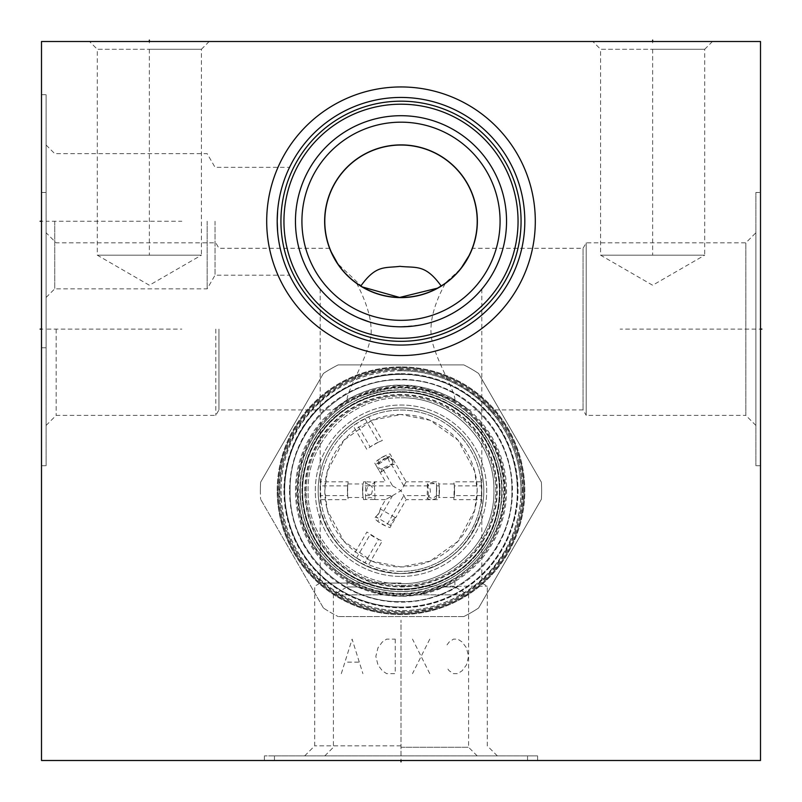 <?xml version="1.0" encoding="UTF-8"?>
<svg xmlns="http://www.w3.org/2000/svg" width="802" height="802" viewBox="0 0 802 802"><rect width="100%" height="100%" fill="white"/><g stroke="black" fill="none" stroke-linecap="round" stroke-linejoin="round"><path stroke-width="0.6" stroke-dasharray="4.01 3.01" d="M41.503 41.503L41.503 760.496L760.496 760.496L760.496 41.503L41.503 41.503M401 366.915A123.809 123.809 0 0 0 277.191 490.734A123.809 123.809 0 0 0 401 614.543A123.809 123.809 0 0 0 524.809 490.734A123.809 123.809 0 0 0 401 366.915A123.809 123.809 0 0 1 524.809 490.734A123.809 123.809 0 0 1 401 614.543A123.809 123.809 0 0 1 277.191 490.734A123.809 123.809 0 0 1 401 366.915M41.503 221.252L41.503 347.797L41.503 221.252L42.907 221.252L41.503 221.252M41.503 329.101L41.503 465.711L41.503 329.101L42.907 329.101L41.503 329.101M149.352 41.503L209.172 41.503L89.533 41.503L149.352 41.503L149.352 42.907M652.648 41.503L712.467 41.503L592.828 41.503L652.648 41.503L652.648 42.907M760.496 192.49L760.496 465.711L760.496 192.49L755.895 192.49L755.895 465.711L755.895 192.49M401 760.496L264.389 760.496L537.611 760.496L274.454 760.496L527.546 760.496L401 760.496L401 759.093L401 760.496M277.241 224.811L277.632 231.678M278.404 238.525L278.615 239.988M278.775 240.991L280.199 248.389M280.951 251.517L281.743 254.525L280.951 251.517M282.254 256.309L282.575 257.382M285.943 266.966L286.204 267.637M287.878 271.577L287.377 270.424M287.978 271.798L288.489 272.921L287.978 271.798M288.55 273.061L288.88 273.763L288.55 273.061M288.9 273.823L289.552 275.176L288.9 273.823M280.199 248.399L279.527 245.181M277.191 221.252A123.809 123.809 0 0 0 401 345.06A123.809 123.809 0 0 0 524.809 221.252A123.809 123.809 0 0 0 401 97.443A123.809 123.809 0 0 0 277.191 221.252L277.211 219.136M215.046 221.252L215.046 275.176L215.046 221.252M277.973 207.387L278.404 203.989L277.973 207.387M279.527 197.332L279.226 198.876M280.951 190.986L281.743 187.989L280.951 190.986M282.575 185.122L283.437 182.425L282.575 185.122M284.921 178.184L286.103 175.127M287.377 172.079L287.878 170.926M288.9 168.681L288.489 169.583M288.55 169.443L288.88 168.741M285.943 175.538L285.131 177.613M277.632 210.826L277.382 214.284M277.241 217.813L277.211 219.056M283.948 221.252A117.052 117.052 0 0 0 401 338.304A117.052 117.052 0 0 0 518.052 221.252A117.052 117.052 0 0 0 401 104.2A117.052 117.052 0 0 0 283.948 221.252M295.457 221.252A105.543 105.543 0 0 0 401 326.805A105.543 105.543 0 0 0 506.543 221.252A105.543 105.543 0 0 0 401 115.709A105.543 105.543 0 0 0 295.457 221.252M392.529 326.464L388.288 326.033L392.529 326.464M379.817 324.65L375.597 323.697L379.817 324.65M375.456 323.667L371.376 322.554L375.466 323.667M350.785 314.083L346.905 311.888L350.775 314.083M343.186 309.552L344.299 310.274M333.391 302.304L330.735 300.008L333.381 302.304M326.434 295.958L324.8 294.284L326.434 295.958M320.9 289.993L322.394 291.687M322.294 291.587L321.582 290.775M321.562 290.755L320.95 290.043M364.84 320.409L369.01 321.833M384.048 325.432L384.99 325.582M401 326.805L420.258 325.031M422.183 324.65L426.403 323.697L422.183 324.65M426.534 323.667L430.624 322.554L426.534 323.667M432.88 321.873L437.05 320.459M443.155 318.013L447.225 316.138L443.155 318.013M451.215 314.083L455.095 311.888L451.225 314.083M458.814 309.562L462.343 307.146L458.814 309.552M468.609 302.304L471.265 300.008L468.619 302.304M479.706 291.587L480.418 290.775L479.706 291.577M480.438 290.755L481.05 290.043L480.438 290.755M481.1 289.993L481.812 289.141L481.1 289.993M417.952 325.432L417 325.582M413.712 326.033L409.471 326.464M301.923 221.252A99.077 99.077 0 0 0 401 320.329A99.077 99.077 0 0 0 500.077 221.252A99.077 99.077 0 0 0 401 122.175A99.077 99.077 0 0 0 301.923 221.252M324.64 221.252A76.36 76.36 0 0 1 401 144.891A76.36 76.36 0 0 1 477.36 221.252A76.36 76.36 0 0 1 401 297.612A76.36 76.36 0 0 1 324.64 221.252M358.574 284.57L360.81 286.003A76.21 76.21 0 0 1 401 145.042A76.21 76.21 0 0 1 441.19 286.003L448.378 280.951M451.095 278.695L453.701 276.299M455.305 274.725L456.148 273.853M458.102 271.728L459.305 270.334M460.027 269.462L462.022 266.906M463.616 264.7L464.488 263.417M465.08 262.515L466.443 260.319M468.659 256.339L469.541 254.575M470.293 252.981L471.396 250.445M471.787 249.502L472.208 248.43M353.582 280.921L358.554 284.55M472.198 248.43L471.766 249.552M471.345 250.575L468.949 255.758M459.997 269.492L444.057 284.139M362.394 286.966L337.642 263.617M331.386 252.279L330.855 251.046M330.815 250.966L339.266 265.943M341.652 269.061L351.236 278.976M347.156 399.947C346.685 399.496 374.945 384.048 401 385.181C427.055 384.048 455.315 399.496 454.844 399.947L468.889 409.912L456.879 401.19L418.834 386.694L401 385.181L349.712 398.484L333.111 409.912L347.156 399.947C345.782 391.827 373.401 348.649 371.085 329.101C370.865 316.65 366.023 301.341 356.559 283.166M218.946 329.101L218.946 409.912L218.946 329.101M454.844 399.947C455.887 393.12 439.185 366.213 432.93 344.148C428.037 327.737 432.208 307.407 445.441 283.166M755.895 232.76L755.895 425.441L755.895 232.76L745.83 242.826L586.212 242.826L583.054 248.289L583.054 409.912L583.054 248.289L472.258 248.289M755.895 425.441L745.83 415.376L745.83 242.826L745.83 415.376L586.212 415.376L586.212 242.826L586.212 415.376L583.054 409.912L468.889 409.912M401 385.181A105.543 105.543 0 0 0 295.457 490.734A105.543 105.543 0 0 0 401 596.277L383.637 594.843L357.622 586.954C343.457 579.716 343.457 579.716 357.622 586.954C343.457 579.716 343.457 579.716 357.622 586.954L383.637 594.843L401 596.277L418.363 594.843L444.378 586.954C458.543 579.716 458.543 579.716 444.378 586.954C458.543 579.716 458.543 579.716 444.378 586.954L454.924 586.954L444.378 586.954L418.363 594.843L401 596.277A105.543 105.543 0 0 1 295.457 490.734A105.543 105.543 0 0 1 401 385.181A105.543 105.543 0 0 1 506.543 490.734A105.543 105.543 0 0 1 401 596.277A105.543 105.543 0 0 0 506.543 490.734A105.543 105.543 0 0 0 401 385.181M357.622 586.954L347.076 586.954L357.622 586.954M760.496 465.711L755.895 465.711M215.788 329.101L215.788 415.376L215.788 329.101M56.17 329.101L56.17 415.376L56.17 329.101M46.105 329.101L46.105 465.711L46.105 192.49L46.105 329.101L181.853 329.101M401 391.657A99.077 99.077 0 0 0 301.923 490.734A99.077 99.077 0 0 0 401 589.811A99.077 99.077 0 0 0 500.077 490.734A99.077 99.077 0 0 0 401 391.657A99.077 99.077 0 0 1 500.077 490.734A99.077 99.077 0 0 1 401 589.811A99.077 99.077 0 0 1 301.923 490.734A99.077 99.077 0 0 1 401 391.657M401 394.534A96.2 96.2 0 0 0 304.8 490.734A96.2 96.2 0 0 0 401 586.934A96.2 96.2 0 0 0 497.2 490.734A96.2 96.2 0 0 0 401 394.534M401 414.514A76.21 76.21 0 0 0 324.79 490.734A76.21 76.21 0 0 0 401 566.944A76.21 76.21 0 0 0 477.21 490.734A76.21 76.21 0 0 0 401 414.514L430.113 420.298L458.072 440.218L474.664 471.205L477.21 490.734L474.664 510.272L458.072 541.24L430.113 561.159L401 566.944L371.887 561.159L343.928 541.24L327.336 510.262L324.79 490.724L327.336 471.185L343.928 440.218L371.887 420.298L401 414.514M401 583.054L320.188 583.054L401 583.054M401 586.212L487.275 586.212L401 586.212M401 745.83L314.725 745.83L401 745.83M401 755.895L537.611 755.895L264.389 755.895L527.546 755.895L274.454 755.895L401 755.895L401 620.146L401 755.895M401 747.263L468.589 747.263L401 747.263M418.363 594.843L468.589 594.843L418.363 594.843M383.637 594.843L333.411 594.843L383.637 594.843M401 373.682A117.052 117.052 0 0 1 518.052 490.734A117.052 117.052 0 0 1 401 607.786A117.052 117.052 0 0 1 283.948 490.734A117.052 117.052 0 0 1 401 373.682A117.052 117.052 0 0 0 283.948 490.734A117.052 117.052 0 0 0 401 607.786A117.052 117.052 0 0 0 518.052 490.734A117.052 117.052 0 0 0 401 373.682M401 370.654A120.069 120.069 0 0 1 521.069 490.734A120.069 120.069 0 0 1 401 610.803A120.069 120.069 0 0 1 280.931 490.734A120.069 120.069 0 0 1 401 370.654M207.157 221.252L207.157 288.84L207.157 221.252M54.736 221.252L54.736 288.84L54.736 221.252M46.105 221.252L46.105 347.797L46.105 94.706L46.105 221.252L181.853 221.252M209.172 41.503L201.412 49.273L149.352 49.273L201.412 49.273L201.412 255.186L97.303 255.186L201.412 255.186L149.352 285.241L97.303 255.186L97.303 49.273L149.352 49.273L97.303 49.273L89.533 41.503M712.467 41.503L704.697 49.273L652.648 49.273L704.697 49.273L704.697 255.186L600.588 255.186L704.697 255.186L652.648 285.241L600.588 255.186L600.588 49.273L652.648 49.273L600.588 49.273L592.828 41.503M401 607.064A116.33 116.33 0 0 1 284.67 490.734A116.33 116.33 0 0 1 401 374.394A116.33 116.33 0 0 0 284.67 490.734A116.33 116.33 0 0 0 401 607.064A116.33 116.33 0 0 0 517.33 490.734A116.33 116.33 0 0 0 401 374.394A116.33 116.33 0 0 1 517.33 490.734A116.33 116.33 0 0 1 401 607.064M401 591.535A100.801 100.801 0 0 1 300.199 490.734A100.801 100.801 0 0 1 401 389.932A100.801 100.801 0 0 1 501.801 490.734A100.801 100.801 0 0 1 401 591.535A100.801 100.801 0 0 1 300.199 490.734A100.801 100.801 0 0 1 401 389.932A100.801 100.801 0 0 1 501.801 490.734A100.801 100.801 0 0 1 401 591.535A100.801 100.801 0 0 1 300.199 490.734A100.801 100.801 0 0 1 401 389.932A100.801 100.801 0 0 1 501.801 490.734A100.801 100.801 0 0 1 401 591.535C354.524 592.387 310.885 556.849 302.294 511.175C287.768 451.295 339.416 387.847 401 389.932C463.195 387.787 515.034 452.498 499.375 512.719C490.162 557.711 446.914 592.347 401 591.535M289.552 490.734A111.448 111.448 0 0 0 401 602.172A111.448 111.448 0 0 0 512.448 490.734A111.448 111.448 0 0 0 401 379.286A111.448 111.448 0 0 0 289.552 490.734A111.448 111.448 0 0 1 401 379.286A111.448 111.448 0 0 1 512.448 490.734A111.448 111.448 0 0 1 401 602.172A111.448 111.448 0 0 1 289.552 490.734M302.354 490.734A98.646 98.646 0 0 0 401 589.38A98.646 98.646 0 0 0 499.646 490.734A98.646 98.646 0 0 1 401 589.38A98.646 98.646 0 0 1 302.354 490.734A98.646 98.646 0 0 1 401 392.088A98.646 98.646 0 0 1 499.646 490.734A98.646 98.646 0 0 0 401 392.088A98.646 98.646 0 0 0 302.354 490.734M305.231 490.734A95.769 95.769 0 0 1 401 394.965A95.769 95.769 0 0 1 496.769 490.734A95.769 95.769 0 0 1 401 586.503A95.769 95.769 0 0 1 305.231 490.734M378.534 442.102A53.564 53.564 0 0 0 370.123 446.965L366.875 449.451L353.191 425.752L356.529 423.426L370.123 446.965L378.534 442.102L364.94 418.564A80.671 80.671 0 0 1 481.521 485.872L454.343 485.872L453.822 481.812L481.18 481.812L481.521 495.586A80.671 80.671 0 0 1 364.94 562.894L378.534 539.355L382.313 540.929L368.629 564.618L356.529 558.042A80.671 80.671 0 0 1 320.479 495.586L347.657 495.586L348.178 499.646L320.82 499.646L320.479 485.872A80.671 80.671 0 0 1 356.529 423.426L368.629 416.839L382.313 440.529L378.534 442.102M347.657 485.872L320.479 485.872L320.82 481.812L348.178 481.812L347.657 485.872A53.564 53.564 0 0 0 347.657 495.586L347.657 485.872M356.529 558.042L370.123 534.503A53.564 53.564 0 0 0 378.534 539.355L366.875 532.017L353.191 555.706L356.529 558.042M481.521 495.586L454.343 495.586A53.564 53.564 0 0 0 454.343 485.872L453.822 499.646L481.18 499.646L481.521 495.586M401 571.405A80.671 80.671 0 0 1 320.329 490.734A80.671 80.671 0 0 1 401 410.063A80.671 80.671 0 0 1 481.671 490.734A80.671 80.671 0 0 1 401 571.405M347.436 490.734C347.898 499.445 347.898 499.445 347.436 490.734C347.898 499.445 347.898 499.445 347.436 490.734C347.898 482.012 347.898 482.012 347.436 490.734C347.898 482.012 347.898 482.012 347.436 490.734M362.534 490.734C363.186 482.012 363.186 482.012 362.534 490.734C363.186 482.012 363.186 482.012 362.534 490.734C363.186 499.445 363.186 499.445 362.534 490.734C363.186 499.445 363.186 499.445 362.534 490.734M392.589 485.872L401 490.734L406.143 481.812L390.013 453.862L386.123 455.255L377.712 460.107A38.466 38.466 0 0 1 386.123 455.255L387.757 458.092L389.782 456.278L394.273 464.248L390.373 464.468L382.484 468.378L392.589 485.872L362.845 485.872L362.845 495.586A38.466 38.466 0 0 1 362.845 485.872L363.577 481.812L366.725 481.812L365.782 482.182C367.938 485.611 371.015 485.621 375.025 482.243L366.725 481.812M363.577 499.646L362.845 495.586L392.589 495.586L385.562 499.646L375.135 499.556C371.316 496.959 368.218 496.949 365.842 499.526L363.577 499.646M391.276 464.178L403.807 485.872L406.143 481.812L438.423 481.812L439.155 485.872A38.466 38.466 0 0 1 439.155 495.586L439.155 485.872L436.749 485.872C432.559 481.511 429.651 481.511 428.027 485.872L428.318 495.586L403.807 495.586L406.143 499.646L401 490.734L385.562 499.646L380.348 508.658C379.657 512.047 378.103 514.734 375.717 516.688C378.374 514.994 379.927 512.318 380.369 508.648L381.09 509.44L380.369 508.648M365.842 499.526L365.542 498.212L365.842 499.526L375.135 499.556L374.344 484.739L375.025 482.243L374.344 484.739M365.782 482.182L365.642 482.794L365.782 482.182M371.456 494.253C366.243 495.355 365.171 492.478 368.218 485.641C372.359 484.919 373.441 487.786 371.456 494.253M428.027 485.872L403.807 485.872M391.115 525.591L390.213 525.32L391.115 525.591C390.785 522.373 392.328 519.686 395.747 517.541L390.013 527.596L386.123 526.202A38.466 38.466 0 0 1 377.712 521.35L386.123 526.202L403.807 495.586M390.213 525.32L375.717 516.688L374.574 518.673L377.712 521.35L392.589 495.586M382.484 468.378L380.92 472.198L379.366 471.095L376.77 466.594L376.369 464.157L387.647 457.04L390.373 464.468M387.757 458.092L379.667 463.486L376.369 464.157L378.093 462.654M376.77 466.594L374.574 462.784L377.712 460.107L379.667 463.486M392.79 461.451C394.674 465.29 376.138 474.373 378.684 464.518C379.466 458.203 393.241 454.694 392.79 461.451M428.318 495.586C430.183 498.994 432.92 498.994 436.529 495.586L436.749 485.872M432.619 499.646L436.408 498.443L436.529 483.626L427.416 483.726L427.185 498.543L430.203 499.646L438.423 499.646L439.155 495.586L436.529 495.586M427.185 498.543C431.336 494.062 431.406 489.12 427.416 483.726M439.466 490.734C438.814 482.012 438.814 482.012 439.466 490.734C438.814 482.012 438.814 482.012 439.466 490.734C438.814 499.445 438.814 499.445 439.466 490.734C438.814 499.445 438.814 499.445 439.466 490.734M454.564 490.734C454.102 482.012 454.102 482.012 454.564 490.734C454.102 482.012 454.102 482.012 454.564 490.734C454.102 499.445 454.102 499.445 454.564 490.734C454.102 499.445 454.102 499.445 454.564 490.734M401 585.49A94.766 94.766 0 0 0 495.766 490.734A94.766 94.766 0 0 0 401 395.967A94.766 94.766 0 0 0 306.234 490.734A94.766 94.766 0 0 0 401 585.49A94.766 94.766 0 0 1 306.234 490.734A94.766 94.766 0 0 1 401 395.967A94.766 94.766 0 0 1 495.766 490.734A94.766 94.766 0 0 1 401 585.49M401 589.229A98.506 98.506 0 0 0 499.506 490.734A98.506 98.506 0 0 0 401 392.228A98.506 98.506 0 0 0 302.494 490.734A98.506 98.506 0 0 0 401 589.229A98.506 98.506 0 0 0 499.506 490.734A98.506 98.506 0 0 0 401 392.228A98.506 98.506 0 0 0 302.494 490.734A98.506 98.506 0 0 0 401 589.229A98.506 98.506 0 0 0 499.506 490.734A98.506 98.506 0 0 0 401 392.228A98.506 98.506 0 0 0 302.494 490.734A98.506 98.506 0 0 0 401 589.229A98.506 98.506 0 0 0 499.506 490.734A98.506 98.506 0 0 0 401 392.228A98.506 98.506 0 0 0 302.494 490.734A98.506 98.506 0 0 0 401 589.229M401 573.56A82.827 82.827 0 0 0 483.827 490.734A82.827 82.827 0 0 0 401 407.907A82.827 82.827 0 0 1 483.827 490.734A82.827 82.827 0 0 1 401 573.56A82.827 82.827 0 0 1 318.173 490.734A82.827 82.827 0 0 1 401 407.907A82.827 82.827 0 0 1 483.827 490.734A82.827 82.827 0 0 1 401 573.56A82.827 82.827 0 0 1 318.173 490.734A82.827 82.827 0 0 1 401 407.907A82.827 82.827 0 0 0 318.173 490.734A82.827 82.827 0 0 0 401 573.56A82.827 82.827 0 0 1 318.173 490.734A82.827 82.827 0 0 1 401 407.907A82.827 82.827 0 0 1 483.827 490.734A82.827 82.827 0 0 1 401 573.56C358.404 570.663 331.366 548.658 319.898 507.526C317.341 494.994 317.632 482.533 320.77 470.132C323.988 457.752 329.742 446.684 338.013 436.94C354.775 418.063 375.767 408.388 401 407.907C426.233 408.388 447.225 418.063 463.987 436.94C472.258 446.684 478.012 457.752 481.23 470.132C484.368 482.533 484.659 494.994 482.102 507.526C470.634 548.658 443.596 570.663 401 573.56M401 589.089A98.355 98.355 0 0 1 302.645 490.734A98.355 98.355 0 0 1 401 392.368A98.355 98.355 0 0 1 499.355 490.734A98.355 98.355 0 0 1 401 589.089A98.355 98.355 0 0 1 302.645 490.734A98.355 98.355 0 0 1 401 392.368A98.355 98.355 0 0 1 499.355 490.734A98.355 98.355 0 0 1 401 589.089M395.747 517.541L394.905 517.36L395.747 517.671L406.143 499.646L430.203 499.646M394.905 517.36L381.09 509.44M365.542 498.212L365.642 482.794M501.801 490.734A100.801 100.801 0 0 1 401 591.535A100.801 100.801 0 0 1 300.199 490.734A100.801 100.801 0 0 1 401 389.932A100.801 100.801 0 0 1 501.801 490.734A100.801 100.801 0 0 1 401 591.535A100.801 100.801 0 0 1 300.199 490.734A100.801 100.801 0 0 1 401 389.932A100.801 100.801 0 0 1 501.801 490.734A100.801 100.801 0 0 1 401 591.535A100.801 100.801 0 0 1 300.199 490.734A100.801 100.801 0 0 1 401 389.932A100.801 100.801 0 0 1 501.801 490.734M284.52 490.734A116.48 116.48 0 0 1 401 374.253A116.48 116.48 0 0 1 517.48 490.734A116.48 116.48 0 0 1 401 607.204A116.48 116.48 0 0 1 284.52 490.734A116.48 116.48 0 0 0 401 607.204A116.48 116.48 0 0 0 517.48 490.734A116.48 116.48 0 0 0 401 374.253A116.48 116.48 0 0 0 284.52 490.734A116.48 116.48 0 0 1 401 374.253A116.48 116.48 0 0 1 517.48 490.734M523.947 490.734A122.947 122.947 0 0 0 401 367.787A122.947 122.947 0 0 0 278.053 490.734A122.947 122.947 0 0 0 401 613.68A122.947 122.947 0 0 0 523.947 490.734A122.947 122.947 0 0 1 401 613.68A122.947 122.947 0 0 1 278.053 490.734A122.947 122.947 0 0 1 401 367.787A122.947 122.947 0 0 1 523.947 490.734M260.369 490.734A140.631 140.631 0 0 1 260.62 482.213L323.437 373.421A140.631 140.631 0 0 1 338.183 364.9L463.817 364.9A140.631 140.631 0 0 1 478.563 373.421L541.38 482.213A140.631 140.631 0 0 1 541.38 499.245L478.563 608.036A140.631 140.631 0 0 1 463.817 616.558A140.631 140.631 0 0 0 478.563 608.036L541.38 499.245A140.631 140.631 0 0 0 541.38 482.213L478.563 373.421A140.631 140.631 0 0 0 463.817 364.9L338.183 364.9A140.631 140.631 0 0 0 323.437 373.421L260.62 482.213A140.631 140.631 0 0 0 260.62 499.245A140.631 140.631 0 0 1 260.369 490.734M323.437 608.036L260.62 499.245L323.437 608.036A140.631 140.631 0 0 0 338.183 616.558A140.631 140.631 0 0 1 323.437 608.036M463.817 616.558L338.183 616.558L463.817 616.558M277.332 490.734A123.668 123.668 0 0 1 401 367.065A123.668 123.668 0 0 1 524.668 490.734A123.668 123.668 0 0 1 401 614.392A123.668 123.668 0 0 1 277.332 490.734M149.352 49.273L149.352 255.186M652.648 49.273L652.648 255.186M41.503 228.44L41.503 230.595M41.503 234.916L41.503 239.227M41.503 501.661L41.503 405.601L41.503 501.661M41.503 439.005L41.503 424.619M41.503 461.601L41.503 447.225M41.503 469.822L41.503 484.197M41.503 527.335L41.503 515.014M41.503 541.721L41.503 547.876M41.503 565.681L41.503 553.36L41.503 565.681M41.503 583.485L41.503 573.901M41.503 604.718L41.503 592.387M41.503 612.928L41.503 625.259M41.503 633.47L41.503 639.635M41.503 651.966L41.503 652.648L41.503 651.966M41.503 673.189L41.503 662.913L41.503 673.189M41.503 681.409L41.503 693.73M41.503 542.743L41.503 530.423L41.503 542.743M41.503 538.633L41.503 530.423M41.503 557.119L41.503 550.964M41.503 573.56L41.503 587.936M41.503 450.644L41.503 439.686L41.503 450.644M41.503 456.117L41.503 470.503L41.503 456.117M41.503 498.573L41.503 482.142M41.503 484.879L41.503 495.837M41.503 506.794L41.503 523.225M41.503 543.766L41.503 531.445L41.503 543.766M41.503 539.666L41.503 531.445M41.503 586.914L41.503 574.583L41.503 586.914M41.503 621.149L41.503 635.525L41.503 621.149M41.503 659.495L41.503 647.164L41.503 659.495M41.503 655.384L41.503 647.164M41.503 667.715L41.503 678.662L41.503 667.715M41.503 727.995L41.503 719.364M41.503 723.685L41.503 706.422M759.093 329.101L760.496 329.101L759.093 329.101M755.895 329.101L620.146 329.101M447.015 644.878L449.17 642.001L453.491 639.134L457.802 639.134L462.112 642.001L466.423 647.755L468.589 656.387L466.423 665.008L462.112 670.763L457.802 673.64L453.491 673.64L449.17 670.763L447.015 667.886M429.762 639.134L412.509 673.64M429.762 673.64L412.509 639.134M395.246 639.134L395.246 673.64L386.624 673.64L382.303 670.763L377.993 665.008L375.837 656.387L377.993 647.755L382.303 642.001L386.624 639.134L395.246 639.134M341.321 673.64L352.108 639.134L362.895 673.64M358.584 662.141L345.642 662.141M401 389.972A100.761 100.761 0 0 1 501.761 490.734A100.761 100.761 0 0 1 401 591.495A100.761 100.761 0 0 1 300.239 490.734A100.761 100.761 0 0 1 401 389.972M401 594.412A103.679 103.679 0 0 1 297.321 490.734A103.679 103.679 0 0 1 401 387.055A103.679 103.679 0 0 1 504.679 490.734A103.679 103.679 0 0 1 401 594.412A103.679 103.679 0 0 0 504.679 490.734A103.679 103.679 0 0 0 401 387.055A103.679 103.679 0 0 0 297.321 490.734A103.679 103.679 0 0 0 401 594.412M503.676 490.734A102.676 102.676 0 0 1 401 593.4A102.676 102.676 0 0 1 298.324 490.734A102.676 102.676 0 0 1 401 388.058A102.676 102.676 0 0 1 503.676 490.734M387.817 458.012L387.647 457.04L389.782 456.278M401 576.438A85.704 85.704 0 0 0 486.704 490.734A85.704 85.704 0 0 0 401 405.03A85.704 85.704 0 0 0 315.296 490.734A85.704 85.704 0 0 0 401 576.438A85.704 85.704 0 0 1 315.296 490.734A85.704 85.704 0 0 1 401 405.03A85.704 85.704 0 0 1 486.704 490.734A85.704 85.704 0 0 1 401 576.438M505.541 490.734A104.541 104.541 0 0 1 401 595.274A104.541 104.541 0 0 1 296.459 490.734A104.541 104.541 0 0 1 401 386.193A104.541 104.541 0 0 1 505.541 490.734M284.329 490.734A116.671 116.671 0 0 1 401 374.063A116.671 116.671 0 0 1 517.671 490.734A116.671 116.671 0 0 1 401 607.395A116.671 116.671 0 0 1 284.329 490.734M520.939 490.734A119.939 119.939 0 0 1 401 610.673A119.939 119.939 0 0 1 281.061 490.734A119.939 119.939 0 0 1 401 370.785A119.939 119.939 0 0 1 520.939 490.734M279.808 490.734A121.192 121.192 0 0 1 401 369.542A121.192 121.192 0 0 1 522.192 490.734A121.192 121.192 0 0 1 401 611.916A121.192 121.192 0 0 1 279.808 490.734M523.084 490.734A122.084 122.084 0 0 0 401 368.649A122.084 122.084 0 0 0 278.916 490.734A122.084 122.084 0 0 0 401 612.818A122.084 122.084 0 0 0 523.084 490.734M401 601.6C460.238 603.124 513.4 549.971 511.866 490.734C513.4 431.486 460.238 378.333 401 379.857C460.238 378.333 513.4 431.486 511.866 490.734C513.4 549.971 460.238 603.124 401 601.6C341.762 603.124 288.6 549.971 290.134 490.734C288.6 431.486 341.762 378.333 401 379.857C341.762 378.333 288.6 431.486 290.134 490.734C288.6 549.971 341.762 603.124 401 601.6M401 583.625C450.634 584.899 495.175 540.368 493.892 490.734C495.175 441.09 450.634 396.559 401 397.832C450.634 396.559 495.175 441.09 493.892 490.734C495.175 540.368 450.634 584.899 401 583.625C351.366 584.899 306.825 540.368 308.108 490.734C306.825 441.09 351.366 396.559 401 397.832C351.366 396.559 306.825 441.09 308.108 490.734C306.825 540.368 351.366 584.899 401 583.625M46.105 297.462L54.736 288.84L207.157 288.84L215.046 275.176L289.552 275.176M46.105 145.042L54.736 153.663L207.157 153.663L215.046 167.327L289.552 167.327M46.105 425.441L56.17 415.376L215.788 415.376L218.946 409.912L333.111 409.912M477.21 755.895L468.589 747.263L468.589 594.843L454.924 586.954L454.924 581.46M324.79 755.895L333.411 747.263L333.411 594.843L347.076 586.954L347.076 581.46M329.742 248.289L218.946 248.289L215.788 242.826L56.17 242.826L46.105 232.76M41.503 465.711L46.105 465.711M41.503 192.49L46.105 192.49M304.66 755.895L314.725 745.83L314.725 586.212L320.188 583.054L320.188 289.141M497.34 755.895L487.275 745.83L487.275 586.212L481.812 583.054L481.812 289.141M537.611 760.496L537.611 755.895M264.389 760.496L264.389 755.895M527.546 760.496L527.546 755.895M274.454 760.496L274.454 755.895M41.503 347.797L46.105 347.797M41.503 94.706L46.105 94.706M347.868 483.967L363.136 483.967M379.366 471.095L385.562 481.812L374.193 481.812M380.92 472.198L390.925 465.33L394.273 464.248M454.132 483.967L438.864 483.967M454.132 497.491L438.864 497.491M375.717 516.688L377.05 517.922M436.408 498.443L436.529 483.626M375.135 499.556L374.745 498.303M347.868 497.491L363.136 497.491M401 611.665C474.142 614.091 535.886 539.465 519.796 468.067C510.262 412.449 457.431 368.73 401 369.792C327.116 367.296 265.151 443.426 282.575 515.255C292.88 570.062 345.241 612.688 401 611.665M401 593.691C463.275 595.756 515.836 532.217 502.132 471.436C494.022 424.078 449.04 386.865 401 387.767C339.948 385.822 287.838 446.854 299.306 506.834C306.033 555.575 351.817 594.673 401 593.691"/><path stroke-width="1.2" d="M41.503 41.503L41.503 760.496L760.496 760.496L760.496 41.503L41.503 41.503M266.695 221.252A134.305 134.305 0 0 1 401 86.947A134.305 134.305 0 0 1 535.305 221.252A134.305 134.305 0 0 1 401 355.557A134.305 134.305 0 0 1 266.695 221.252M277.632 231.678L277.191 221.252A123.809 123.809 0 0 1 401 97.443A123.809 123.809 0 0 1 524.809 221.252A123.809 123.809 0 0 1 401 345.06A123.809 123.809 0 0 1 277.191 221.252L277.241 224.811M278.615 239.988L278.775 240.991M280.199 248.389L280.951 251.517L280.199 248.399M282.575 257.382L282.254 256.309M283.437 260.079L284.299 262.585L283.437 260.079M286.204 267.637L285.943 266.966M287.377 270.424L287.878 271.577M279.527 245.181L278.956 242.064M278.916 241.883L278.404 238.525M277.191 221.252L277.632 210.826M279.226 198.876L278.916 200.63M278.976 200.32L279.527 197.332M280.199 194.114L280.951 190.986L280.199 194.114M281.743 187.989L282.575 185.122L281.743 187.989M283.437 182.425L284.299 179.919L283.437 182.425M287.878 170.926L287.377 172.079M285.131 177.613L284.921 178.184M277.382 214.284L277.241 217.813M280.931 221.252A120.069 120.069 0 0 1 401 101.182A120.069 120.069 0 0 1 521.069 221.252A120.069 120.069 0 0 1 401 341.321A120.069 120.069 0 0 1 280.931 221.252M283.948 221.252A117.052 117.052 0 0 1 401 104.2A117.052 117.052 0 0 1 518.052 221.252A117.052 117.052 0 0 1 401 338.304A117.052 117.052 0 0 1 283.948 221.252M295.457 221.252A105.543 105.543 0 0 1 401 115.709A105.543 105.543 0 0 1 506.543 221.252A105.543 105.543 0 0 1 401 326.805A105.543 105.543 0 0 1 295.457 221.252M384.99 325.582L384.048 325.432M369.01 321.833L358.845 318.013M354.775 316.138L350.785 314.083L354.765 316.138M344.299 310.274L343.186 309.552M328.409 297.883L326.434 295.958L328.409 297.883M359.276 318.204L364.84 320.409M420.258 325.031L417.952 325.432M437.05 320.459L432.88 321.873M447.225 316.138L451.215 314.083L447.225 316.138M455.095 311.888L458.814 309.562L455.095 311.888M473.591 297.883L475.566 295.958L473.591 297.883M417 325.582L413.712 326.033M409.471 326.464L401 326.805M301.923 221.252A99.077 99.077 0 0 1 401 122.175A99.077 99.077 0 0 1 500.077 221.252A99.077 99.077 0 0 1 401 320.329A99.077 99.077 0 0 1 301.923 221.252M324.64 221.252A76.36 76.36 0 0 1 401 144.891A76.36 76.36 0 0 1 477.36 221.252A76.36 76.36 0 0 1 401 297.612A76.36 76.36 0 0 1 324.64 221.252M477.21 221.252A76.21 76.21 0 0 1 401 297.462A76.21 76.21 0 0 1 324.79 221.252A76.21 76.21 0 0 1 401 145.042A76.21 76.21 0 0 1 477.21 221.252M448.378 280.951L451.095 278.695M453.701 276.299L455.305 274.725M456.148 273.853L458.102 271.728M459.305 270.334L460.027 269.462M462.022 266.906L463.616 264.7M464.488 263.417L465.08 262.515M466.443 260.319L467.626 258.264M467.887 257.783L468.659 256.339M469.541 254.575L470.293 252.981M468.949 255.758L461.481 267.627M461.33 267.828L459.997 269.492M444.057 284.139L437.772 288.008M437.491 288.169L399.627 297.452L362.394 286.966M337.642 263.617L331.386 252.279M339.266 265.943L341.652 269.061M351.236 278.976L353.582 280.921M360.81 286.003C376.158 264.59 384.719 268.309 399.907 266.334C416.248 268.189 425.17 263.808 441.19 286.003M149.352 41.503L149.352 40.1M652.648 41.503L652.648 40.1M41.503 221.252L40.1 221.252L41.503 221.252M41.503 329.101L40.1 329.101L41.503 329.101M401 760.496L401 761.9L401 760.496M760.496 329.101L761.9 329.101L760.496 329.101"/></g></svg>
